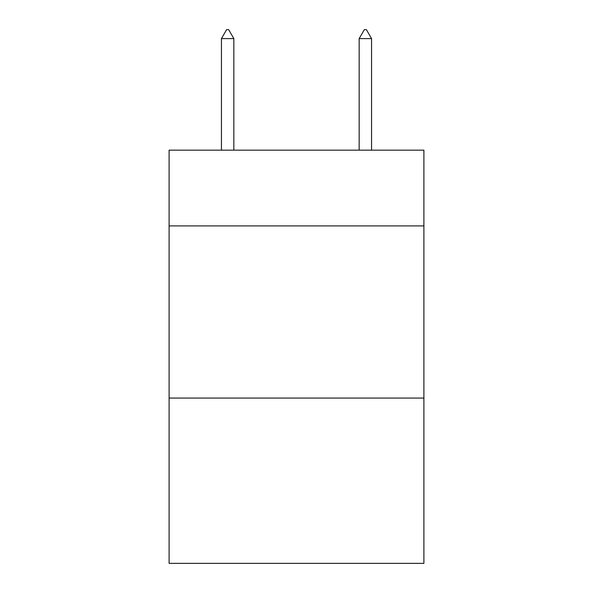 <?xml version="1.0" encoding="UTF-8"?>
<svg xmlns="http://www.w3.org/2000/svg" width="593" height="593" viewBox="0 0 593 593"><rect width="100%" height="100%" fill="white"/><g stroke="black" fill="none" stroke-linecap="round" stroke-linejoin="round"><path stroke-width="0.89" d="M423.899 225.911L423.899 150.162L169.101 150.162L169.101 225.911L423.899 225.911L423.899 563.35L169.101 563.35L169.101 225.911M423.899 398.073L169.101 398.073M233.835 38.604L228.668 29.65L226.6 29.65L221.441 38.604L233.835 38.604L233.835 150.162M221.441 38.604L221.441 150.162M364.332 29.65L366.4 29.65L371.559 38.604L359.165 38.604L364.332 29.65M371.559 150.162L371.559 38.604M359.165 150.162L359.165 38.604"/></g></svg>
